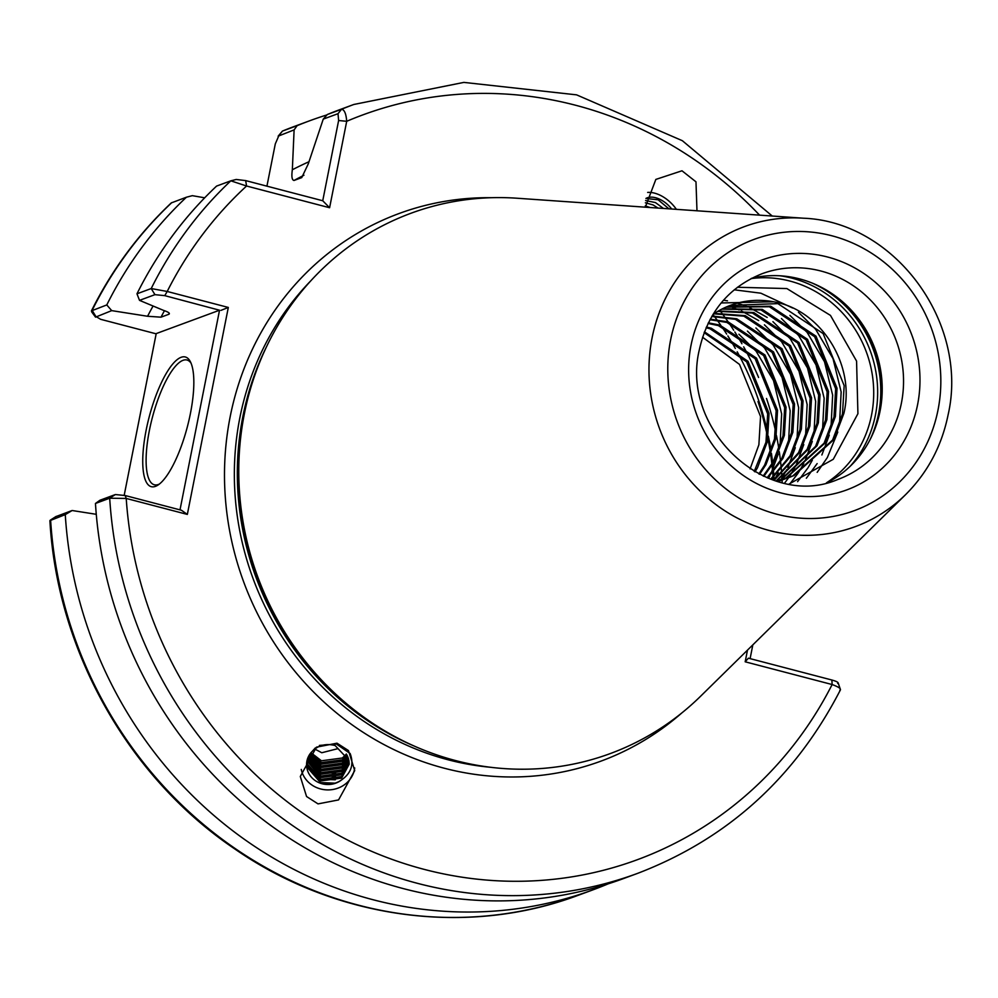 <?xml version="1.0" encoding="UTF-8"?>
<svg xmlns="http://www.w3.org/2000/svg" width="998" height="998" viewBox="0 0 998 998"><rect width="100%" height="100%" fill="white"/><g stroke="black" fill="none" stroke-linecap="round" stroke-linejoin="round"><path stroke-width="1.5" d="M647.665 192.427A27.083 16.405 -135.9 0 1 658.842 194.635A27.083 16.405 -135.9 0 1 676.382 209.343M645.307 207.185L655.848 179.415L681.983 170.783L695.98 181.823L696.978 210.79M314.719 748.999L321.768 752.741L337.898 748.637M354.727 767.949A27.083 25.137 2.2 0 1 318.624 788.358A27.083 25.137 2.2 0 1 301.259 769.433M336.987 743.186L348.452 750.558L354.727 770.581L338.559 799.922L318.038 803.889L306.561 796.516L300.298 776.494L316.453 747.153L336.987 743.186M146.195 429.926A67.066 19.723 104.7 0 1 190.306 361.575A67.066 19.723 104.7 0 1 190.393 413.609A67.066 19.723 104.7 0 1 158.021 485.04A67.066 19.723 104.7 0 1 146.195 429.926M191.042 363.16A64.483 18.962 -75.3 0 0 186.988 360.004A64.483 18.962 -75.3 0 0 149.426 430.238A64.483 18.962 -75.3 0 0 154.366 484.779A64.483 18.962 -75.3 0 0 159.443 484.018M737.435 287.262L786.861 288.559L830.461 315.405L856.571 361.089L857.918 413.721L833.28 459.28L789.206 483.98M751.694 278.28A109.618 102.632 -110.3 0 1 820.905 287.062A109.618 102.632 -110.3 0 1 880.086 410.939A109.618 102.632 -110.3 0 1 874.061 431.024A109.618 102.632 -110.3 0 1 827.167 482.67M905.573 494.659L700.833 696.005A287.948 269.597 -110.3 0 1 399.824 739.181A287.948 269.597 -110.3 0 1 244.373 413.783A287.948 269.597 -110.3 0 1 260.204 361.026A287.948 269.597 -110.3 0 1 517.051 198.228L803.502 218.213A159.917 149.725 -110.3 0 0 652.068 337.923A159.917 149.725 -110.3 0 0 727.604 512.535A159.917 149.725 -110.3 0 0 905.573 494.659C927.529 472.74 941.713 446.131 948.1 414.844C969.245 323.115 894.981 221.631 803.502 218.213M306.81 761.686L307.072 763.632L320.745 779.376L341.678 776.581L349.175 763.433M306.698 762.46L307.01 765.179L320.695 780.923L341.615 778.128L349.163 764.219L348.838 760.152L335.116 745.531C325.024 743.023 316.79 745.643 310.39 753.378L315.306 747.951M307.159 760.039L320.882 776.02L341.803 773.225L349.075 761.748M306.972 760.8L320.82 777.567L341.753 774.772L349.138 762.534M307.658 758.405L321.007 772.664L341.94 769.87L348.826 760.064M307.409 759.166L320.944 774.211L341.877 771.417L348.963 760.838M308.332 756.771L321.131 769.308L342.065 766.514L348.389 758.355M308.008 757.532L321.082 770.855L342.002 768.061L348.614 759.141M309.193 755.149L321.269 765.953L342.189 763.158L347.766 756.659M308.781 755.898L321.206 767.499L342.127 764.705L348.077 757.445M310.266 753.54L321.393 762.597L342.314 759.802L346.93 754.937M309.742 754.276L321.331 764.144L342.264 761.349L347.341 755.736M310.939 752.667L321.456 760.788L342.389 757.993L346.381 754.014M306.611 763.345L306.935 766.988L320.62 782.731C328.417 785.276 335.478 784.278 341.815 779.737A21.282 19.748 2.2 0 1 320.608 783.305A21.282 19.748 2.2 0 1 306.586 763.957A21.282 19.748 2.2 0 1 310.39 753.378M658.031 208.071L653.116 204.952L645.369 202.781M663.458 208.445L655.437 202.569L645.606 200.536M649.985 207.509L645.269 205.875M668.934 208.832L658.119 199.787L645.943 198.502M645.968 198.402A21.282 12.887 -135.9 0 1 658.967 198.914A21.282 12.887 -135.9 0 1 671.691 209.019M750.097 468.91L758.879 444.784L760.551 416.503L739.518 364.432L702.567 337.224M755.012 471.867L757.482 467.775L767.375 441.64L769.046 413.359L748.013 361.301L704.463 331.823M704.139 332.658L746.629 361.812L767.662 413.871L765.99 442.151L754.226 471.418M759.59 474.312L765.977 464.631L775.883 438.509L777.542 410.228L756.521 358.157L711.262 328.205L706.409 327.045M706.097 327.793L709.877 328.716L755.137 358.669L776.157 410.739L774.498 439.02L764.605 465.143L758.867 473.95M763.844 476.333L774.485 461.5L784.378 435.365L786.05 407.084L765.017 355.026L719.758 325.074L708.368 322.828M708.056 323.477L718.373 325.585L763.632 355.538L784.665 407.596L782.993 435.876L773.101 462.012L763.171 476.034M767.724 477.98L782.981 458.356L792.874 432.234L794.545 403.953L773.512 351.882L728.253 321.93L710.264 319.148M709.965 319.709L726.881 322.441L772.128 352.394L793.16 404.464L791.489 432.745L781.596 458.868L767.125 477.743M771.192 479.302L791.489 455.225L801.382 429.09L803.041 400.809L782.02 348.751L736.761 318.799L712.036 316.029M711.761 316.503L735.376 319.31L780.636 349.263L801.656 401.321L799.997 429.602L790.104 455.737L770.668 479.115M774.161 480.325L799.984 452.082L809.877 425.959L811.549 397.678L790.516 345.607L745.256 315.655L714.431 313.409M713.795 313.834L743.872 316.166L789.131 346.119L810.164 398.19L808.492 426.47L798.6 452.593L773.712 480.175M776.806 480.849L808.48 448.938L818.372 422.815L820.044 394.534L799.011 342.476L753.764 312.524L718.41 310.977M717.749 311.351L752.38 313.023L797.639 342.975L818.659 395.046L817 423.327L807.095 449.449L776.157 480.949M781.284 479.876L816.988 445.807L826.88 419.671L828.54 391.391L807.519 339.332L762.26 309.38L722.465 308.794M721.804 309.131L760.875 309.891L806.135 339.844L827.155 391.902L825.496 420.183L815.603 446.318L780.561 480.05M785.663 478.653L825.483 442.663L835.376 416.54L837.048 388.259L816.015 336.189L770.755 306.236L726.631 306.86M725.945 307.159L769.371 306.748L814.63 336.7L835.663 388.771L833.991 417.052L824.099 443.174L784.952 478.865M713.046 314.345A90.918 85.129 -110.3 0 1 730.524 305.301A90.918 85.129 -110.3 0 1 773.6 301.783L721.155 302.955M776.219 480.961L793.921 475.622L833.979 439.532L843.884 413.397C855.723 364.495 820.481 309.517 773.6 301.783M730.174 305.438L777.879 303.617L823.138 333.569L844.158 385.627L842.499 413.908L832.594 440.043L792.537 476.133L789.256 477.456M778.078 481.51L784.977 478.953M784.278 479.165L780.76 480.599M788.57 477.718L776.706 481.111M236.227 179.465L230.825 180.825L236.227 179.465L245.67 180.601L322.741 200.748L338.621 120.521L338.01 113.685L341.541 109.269A409.791 383.681 -110.3 0 1 353.816 104.478L339.582 109.73A409.791 383.681 69.7 0 0 327.307 114.52L341.541 109.269C344.385 109.63 346.106 113.647 346.705 121.294L329.602 207.734L246.568 186.015L230.825 180.825L216.591 186.077A409.791 383.681 69.7 0 0 136.976 293.799L151.209 288.547L167.202 291.466L228.317 307.446L187.337 514.419L126.222 498.439L109.693 498.214L95.459 503.466A409.791 383.681 69.7 0 0 623.463 878.589L637.697 873.337A409.791 383.681 -110.3 0 1 109.693 498.214L115.356 494.546L125.187 495.532L181.424 510.24L187.337 514.419M839.829 690.242C841.651 689.019 839.093 687.111 832.132 684.541L745.182 661.799L747.49 650.11M164.47 310.702A362.723 339.607 69.7 0 0 160.99 317.177L168.699 314.333C170.371 313.422 168.637 312.112 163.522 310.378L139.52 300.361L136.976 293.799M303.941 175.236A362.723 339.607 69.7 0 0 294.036 180.463L301.745 177.607L308.27 163.884L323.252 119.124L327.307 114.52M204.702 197.804L192.327 195.67L186.414 197.217A409.791 383.681 69.7 0 0 106.786 304.939L111.701 310.627L147.579 316.266A372.366 348.639 69.7 0 1 153.068 306.024M326.982 114.895A409.791 383.681 69.7 0 0 309.405 120.87A409.791 383.681 69.7 0 0 297.13 125.661L294.111 129.89L292.339 169.772A372.366 348.639 69.7 0 1 308.981 161.726M186.414 197.217L171.282 202.918C138.547 233.831 111.938 269.809 91.454 310.865L106.786 304.939M294.111 129.89L278.155 136.165L282.409 131.1L297.13 125.661M169.348 313.871L168.699 314.333A362.723 339.607 -110.3 0 1 169.273 313.247M160.99 317.177L147.579 316.266M294.036 180.463C291.952 180.127 291.391 176.559 292.339 169.772M91.766 312L91.454 310.865M95.459 503.466L99.937 500.248L115.356 494.546M96.27 514.307L72.13 510.514L65.269 514.619A409.791 383.681 69.7 0 0 593.286 889.729A409.791 383.681 69.7 0 0 608.244 883.816M65.269 514.619L49.9 520.657C57.185 650.571 128.118 776.831 234.168 848.525C335.79 919.208 467.351 937.097 578.628 895.144L593.286 889.729M637.697 873.337C727.592 838.869 795.194 777.667 840.491 689.743L838.133 682.794M720.219 310.964A287.948 269.597 -110.3 0 1 721.641 312.848M721.991 313.322A287.948 269.597 -110.3 0 1 724.274 316.428M724.81 317.164A287.948 269.597 -110.3 0 1 728.153 321.905M728.927 323.028A287.948 269.597 -110.3 0 1 733.705 330.226M734.827 331.972A287.948 269.597 -110.3 0 1 741.926 343.749M743.685 346.842A287.948 269.597 -110.3 0 1 758.592 377.481M766.526 398.489A287.948 269.597 -110.3 0 1 775.72 431.959M776.456 435.527A287.948 269.597 -110.3 0 1 778.964 449.574M779.288 451.72A287.948 269.597 -110.3 0 1 780.473 460.789M780.636 462.236A287.948 269.597 -110.3 0 1 781.272 468.474M781.359 469.472A287.948 269.597 -110.3 0 1 781.696 473.751M781.746 474.437A287.948 269.597 -110.3 0 1 781.933 477.231M781.958 477.655A287.948 269.597 -110.3 0 1 782.045 479.265M782.083 479.813A287.948 269.597 -110.3 0 1 782.095 480.075A287.948 269.597 -110.3 0 1 782.207 482.583M734.241 289.807L760.875 293.2L792.699 308.033M798.425 312.262L815.628 329.253L833.006 358.619L841.152 391.952L839.48 424.786M837.796 432.034L827.379 457.496L817.175 472.366M789.917 315.393L807.12 332.384L824.498 361.75L832.644 395.096L830.985 427.93M829.288 435.165L821.865 454.976M817.137 463.596L806.347 478.229M781.422 318.537L798.625 335.528L816.002 364.894L824.148 398.239L822.477 431.061M812.297 460.228L808.392 467.139M807.881 467.95L797.589 481.672M723.525 300.186L727.467 300.822M737.422 303.192L740.017 303.991M740.84 304.253L747.702 306.81M749.748 307.683L767.2 317.439M772.926 321.668L790.129 338.659L807.507 368.037L815.653 401.371L813.981 434.205M812.297 441.44L804.875 461.251M803.802 463.371L799.897 470.27M799.386 471.093L797.689 473.713M797.502 473.988L789.967 483.805M728.927 306.336L731.522 307.122M732.345 307.396L739.206 309.954M741.24 310.815L758.705 320.583M764.418 324.812L781.621 341.803L798.999 371.169L807.145 404.514L805.486 437.336M803.789 444.584L796.367 464.394M795.306 466.515L791.389 473.414M790.89 474.237L789.181 476.844M788.607 477.705L784.615 483.119M755.923 327.955L773.126 344.946L790.503 374.312L798.65 407.646L796.978 440.48M795.294 447.728L787.871 467.526M786.798 469.646L782.894 476.545M782.382 477.368L780.685 479.988M747.427 331.087L764.618 348.077L782.008 377.444L790.154 410.789L788.482 443.623M778.303 472.79L774.398 479.689M738.919 334.23L756.122 351.221L773.5 380.587L781.646 413.921L779.987 446.755M778.29 454.003L770.868 473.813M769.807 475.921L768.535 478.304M180.002 509.866L219.535 310.216L156.212 333.594L124.189 495.295M111.701 310.627L95.546 317.139L91.691 311.9M171.756 202.631A409.791 383.681 69.7 0 0 92.128 310.353L95.858 316.478L100.673 319.323L156.162 333.831M219.535 310.216L164.77 295.645L154.94 294.659L139.52 300.361M55.925 516.59L72.13 510.514M752.829 644.858L750.109 658.63M745.182 661.799L748.4 658.181L831.883 680.012C836.998 681.447 838.919 682.582 837.659 683.43M338.01 113.685L323.252 119.124M309.405 120.87L294.747 126.284A409.791 383.681 69.7 0 0 282.471 131.075L278.929 135.491L275.298 143.899L266.928 186.152M125.187 495.532L126.222 498.439A396.892 371.605 69.7 0 0 423.639 869.233A396.892 371.605 69.7 0 0 832.132 684.541L831.883 680.012M245.67 180.601L246.568 186.015A396.892 371.605 69.7 0 0 167.202 291.466L164.77 295.645M228.317 307.446L221.007 310.353M759.59 215.156A396.892 371.605 69.7 0 0 346.705 121.294L338.621 120.521M329.602 207.734L322.741 200.748M319.397 745.431L336.363 744.009L350.136 753.502C354.115 764.156 351.346 772.901 341.815 779.737M335.178 783.156L320.133 782.544M335.303 779.8L320.271 779.189M335.428 776.444L320.395 775.833M335.565 773.088L320.52 772.477M838.021 479.389A109.618 102.632 69.7 0 0 901.419 403.055A109.618 102.632 69.7 0 0 866.663 296.356A109.618 102.632 69.7 0 0 762.085 273.714C728.777 287.1 707.881 312.337 699.411 349.437C679.663 429.389 767.138 510.228 838.021 479.389M917.599 404.614A122.517 114.708 -110.3 0 1 780.947 492.925A122.517 114.708 -110.3 0 1 691.015 345.358A122.517 114.708 -110.3 0 1 827.654 257.035A122.517 114.708 -110.3 0 1 917.599 404.614M870.306 439.17A113.498 106.262 69.7 0 0 878.577 413.758A113.498 106.262 69.7 0 0 812.759 283.307M819.383 286.301A113.223 106.013 -110.3 0 1 878.989 413.446A113.223 106.013 -110.3 0 1 873.4 432.596M826.469 482.832A111.227 104.141 69.7 0 0 871.553 415.018A111.227 104.141 69.7 0 0 751.07 278.604M780.037 275.785A113.498 106.262 -110.3 0 1 875.458 414.906A113.498 106.262 -110.3 0 1 850.321 466.153M670.594 340.019A144.598 135.391 69.7 0 0 776.743 514.195A144.598 135.391 69.7 0 0 938.02 409.953A144.598 135.391 69.7 0 0 831.87 235.778A144.598 135.391 69.7 0 0 670.594 340.019M399.824 739.181L396.78 737.609A284.343 266.216 -110.3 0 1 243.263 416.291A284.343 266.216 -110.3 0 1 258.906 364.195L260.204 361.026M712.959 314.495A284.343 266.216 -110.3 0 1 714.069 315.967M714.443 316.466A284.343 266.216 -110.3 0 1 716.826 319.684M717.387 320.458A284.343 266.216 -110.3 0 1 720.868 325.385M721.679 326.546A284.343 266.216 -110.3 0 1 726.669 334.081M727.841 335.914A284.343 266.216 -110.3 0 1 735.339 348.439M737.21 351.795A284.343 266.216 -110.3 0 1 767.549 432.321M768.373 436.176A284.343 266.216 -110.3 0 1 771.08 451.046M771.417 453.292A284.343 266.216 -110.3 0 1 772.664 462.76M772.839 464.27A284.343 266.216 -110.3 0 1 773.487 470.744M773.575 471.78A284.343 266.216 -110.3 0 1 773.924 476.233M773.974 476.932A284.343 266.216 -110.3 0 1 774.161 479.863M414.295 746.092A284.081 265.979 -110.3 0 1 242.851 416.603A284.081 265.979 -110.3 0 1 266.703 346.356M758.006 401.545A284.081 265.979 -110.3 0 1 767.2 435.19M767.936 438.783A284.081 265.979 -110.3 0 1 770.406 452.855M770.718 455.001A284.081 265.979 -110.3 0 1 771.878 464.082M772.04 465.53A284.081 265.979 -110.3 0 1 772.639 471.755M772.726 472.765A284.081 265.979 -110.3 0 1 773.051 477.032M773.101 477.705A284.081 265.979 -110.3 0 1 773.238 480.013M490.729 767.3A284.081 265.979 -110.3 0 1 239.869 417.7A284.081 265.979 -110.3 0 1 311.027 280.575M681.859 712.909A291.815 273.215 -110.3 0 1 361.538 731.285A291.815 273.215 -110.3 0 1 230.164 416.777A291.815 273.215 -110.3 0 1 491.64 197.704M154.94 294.659L151.209 288.547A409.791 383.681 -110.3 0 1 230.825 180.825M56.287 516.365L50.611 520.02A409.791 383.681 69.7 0 0 578.628 895.144M353.816 104.478L463.87 82.397L576.57 94.847L682.358 140.706L772.265 216.042M56.063 516.465L50.199 520.22"/></g></svg>

